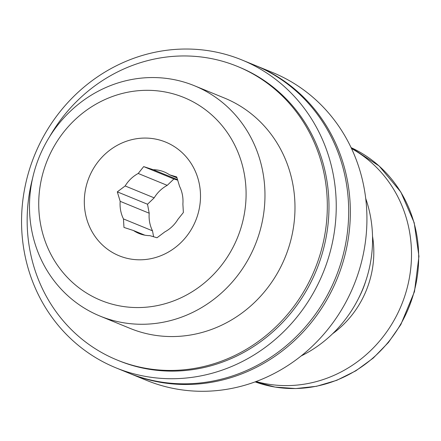 <?xml version="1.0" encoding="UTF-8"?>
<svg xmlns="http://www.w3.org/2000/svg" width="441" height="441" viewBox="0 0 441 441"><rect width="100%" height="100%" fill="white"/><g stroke="black" fill="none" stroke-linecap="round" stroke-linejoin="round"><path stroke-width="0.66" d="M152.498 230.825A33.268 31.157 112.3 0 1 149.201 213.218L120.178 201.333A33.268 31.157 112.3 0 0 123.469 218.934L152.498 230.825L153.606 236.767M177.613 179.691L153.214 169.702A33.268 31.157 112.3 0 1 164.135 171.891A33.268 31.157 112.3 0 1 169.559 174.812L176.714 176.935L179.586 186.411A33.268 31.157 112.3 0 1 182.883 204.012L183.373 212.512L177.899 219.375A33.268 31.157 112.3 0 1 164.851 231.872L156.996 237.765L149.841 235.643A33.268 31.157 112.3 0 1 138.921 233.454A33.268 31.157 112.3 0 1 133.496 230.533L144.841 235.18M169.559 174.812L177.023 177.866M365.699 198.4A124.103 116.248 112.3 0 1 301.186 355.937M366.124 279.903A95.956 89.881 112.3 0 1 358.66 298.138M372.518 236.205A95.956 89.881 112.3 0 1 332.569 333.771M351.51 148.529A126.666 118.64 112.3 0 1 401.47 305.023A126.666 118.64 112.3 0 1 256.094 381.531M255.196 65.395A166.329 155.794 112.3 0 1 256.023 65.731L272.61 72.522A166.329 155.794 112.3 0 1 353.754 285.481A166.329 155.794 112.3 0 1 146.55 380.363L129.963 373.571A166.329 155.794 112.3 0 1 129.136 373.229M256.023 65.731A166.329 155.794 112.3 0 1 337.167 278.69A166.329 155.794 112.3 0 1 129.963 373.571M40.627 224.508A109.594 102.654 112.3 0 1 176.185 94.721A109.594 102.654 112.3 0 1 210.407 277.582A109.594 102.654 112.3 0 1 40.627 224.508M85.372 213.268A61.415 57.523 112.3 0 1 139.35 138.364A61.415 57.523 112.3 0 1 200.286 201.41A61.415 57.523 112.3 0 1 145.458 259.512A61.415 57.523 112.3 0 1 85.372 213.268M31.636 229.948A124.461 116.584 112.3 0 1 73.625 108.254A124.461 116.584 112.3 0 1 194.393 85.73A124.461 116.584 112.3 0 1 255.107 245.091A124.461 116.584 112.3 0 1 100.057 316.092A124.461 116.584 112.3 0 1 31.636 229.948M194.393 85.73L224.403 98.018A124.461 116.584 112.3 0 1 285.123 257.379A124.461 116.584 112.3 0 1 130.067 328.38L100.057 316.092M49.513 136.842A158.65 148.6 112.3 0 1 237.357 66.382A158.65 148.6 112.3 0 1 314.753 269.512A158.65 148.6 112.3 0 1 117.113 360.016A158.65 148.6 112.3 0 1 29.9 250.212A158.65 148.6 112.3 0 1 32.645 178.043M237.357 66.382L239.016 67.065A158.65 148.6 112.3 0 1 316.412 270.195A158.65 148.6 112.3 0 1 118.772 360.694L117.113 360.016M24.431 252.682A166.329 155.794 112.3 0 1 80.543 90.058A166.329 155.794 112.3 0 1 241.927 59.959A166.329 155.794 112.3 0 1 323.066 272.918A166.329 155.794 112.3 0 1 115.862 367.8A166.329 155.794 112.3 0 1 24.431 252.682M241.927 59.959L254.363 65.053A166.329 155.794 112.3 0 1 335.507 278.012A166.329 155.794 112.3 0 1 128.303 372.893L115.862 367.8M125.156 185.964A33.268 31.157 112.3 0 1 138.209 173.473L167.233 185.358A33.268 31.157 112.3 0 0 154.185 197.855L125.156 185.964L117.306 191.857L120.178 201.333M123.469 218.934L123.965 227.435L133.496 230.533M153.214 169.702L143.678 166.604L138.209 173.473M167.233 185.358L173.897 178.98L177.767 180.193M149.201 213.218L147.52 204.233L154.185 197.855M173.897 178.98L143.678 166.604M147.52 204.233L117.306 191.857M351.08 147.619A126.666 118.64 112.3 0 1 408.647 307.961A126.666 118.64 112.3 0 1 255.152 381.878L275.101 387.082L295.779 388.565L316.539 386.288L336.748 380.318L355.826 370.831L373.213 358.103L388.383 342.519L400.836 324.576L414.485 291.589L418.95 256.331L414.193 222.705L400.858 192.078L379.15 166.009L351.08 147.619"/></g></svg>
